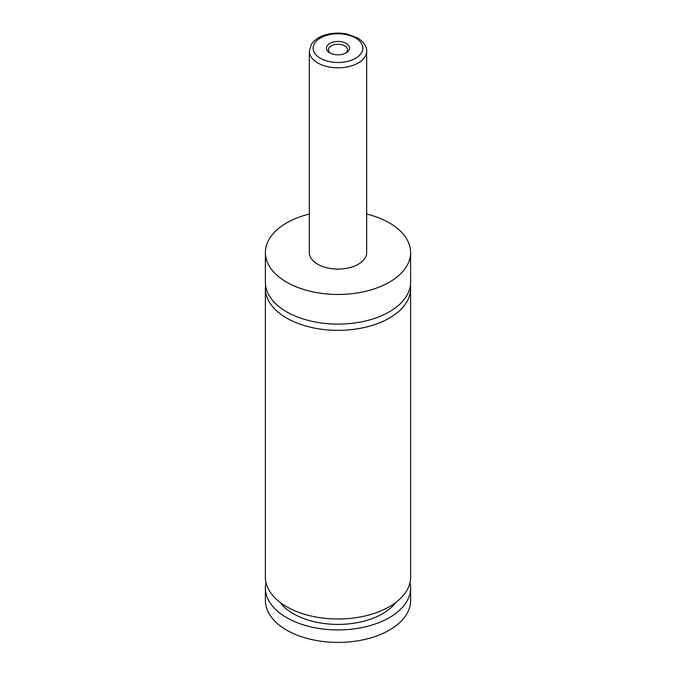 <?xml version="1.0" encoding="UTF-8"?>
<svg xmlns="http://www.w3.org/2000/svg" width="676" height="676" viewBox="0 0 676 676"><rect width="100%" height="100%" fill="white"/><g stroke="black" fill="none" stroke-linecap="round" stroke-linejoin="round"><path stroke-width="1.01" d="M366.662 214.022A72.619 41.92 180 0 1 389.351 222.894A72.619 41.92 180 0 1 410.619 252.537L410.619 282.179A72.619 41.92 180 0 1 365.792 320.914A72.619 41.92 180 0 1 286.649 311.83A72.619 41.92 180 0 1 265.381 282.179L265.381 252.537A72.619 41.92 180 0 1 309.338 214.022M410.416 285.306A72.619 41.92 180 0 1 410.619 288.424A72.619 41.92 180 0 1 365.792 327.159A72.619 41.92 180 0 1 286.649 318.066A72.619 41.92 180 0 1 265.381 288.424A72.619 41.92 180 0 1 265.584 285.306M329.829 52.863A11.56 6.676 0 0 0 346.171 52.863A11.56 6.676 0 0 0 346.171 43.425A11.56 6.676 0 0 0 329.829 43.425A11.56 6.676 0 0 0 329.829 52.863L329.829 52.863M345.394 53.269A9.557 5.518 0 0 0 347.557 49.779A9.557 5.518 0 0 0 344.76 45.883A9.557 5.518 0 0 0 334.341 44.684A9.557 5.518 0 0 0 328.443 49.779A9.557 5.518 0 0 0 330.606 53.269M366.662 51.266L366.662 252.537A28.662 16.545 180 0 1 348.968 267.823A28.662 16.545 180 0 1 317.728 264.24A28.662 16.545 180 0 1 309.338 252.537L309.338 51.266A28.662 16.545 180 0 0 317.728 62.961A28.662 16.545 180 0 0 348.968 66.552A28.662 16.545 180 0 0 366.662 51.266C367.017 46.627 363.958 42.149 357.477 37.814L346.289 33.851C339.546 32.651 332.947 32.896 326.491 34.577C319.402 36.487 314.323 39.833 311.239 44.616L309.338 51.266M410.619 252.537A72.619 41.92 180 0 1 365.792 291.272A72.619 41.92 180 0 1 286.649 282.179A72.619 41.92 180 0 1 265.381 252.537M410.619 288.424L410.619 577.076A72.619 41.92 180 0 1 365.792 615.811A72.619 41.92 180 0 1 286.649 606.718A72.619 41.92 180 0 1 265.381 577.076L265.381 288.424M395.975 602.316A63.062 36.411 180 0 1 338 624.404A63.062 36.411 180 0 1 280.025 602.316M409.994 582.535A72.619 41.92 180 0 1 410.619 587.993L410.619 600.474A72.619 41.92 180 0 1 365.792 639.209A72.619 41.92 180 0 1 286.649 630.125A72.619 41.92 180 0 1 265.381 600.474L265.381 587.993A72.619 41.92 180 0 1 266.006 582.535M410.619 587.993A72.619 41.92 180 0 1 365.792 626.728A72.619 41.92 180 0 1 286.649 617.644A72.619 41.92 180 0 1 265.381 587.993M320.432 58.288A24.843 14.34 0 0 0 355.568 58.288A24.843 14.34 0 0 0 355.568 38A24.843 14.34 0 0 0 320.432 38A24.843 14.34 0 0 0 320.432 58.288"/></g></svg>
